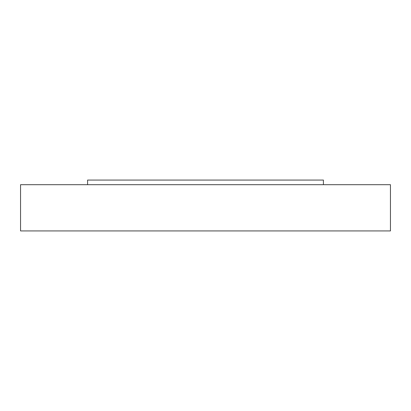 <?xml version="1.0" encoding="UTF-8"?>
<svg xmlns="http://www.w3.org/2000/svg" width="411" height="411" viewBox="0 0 411 411"><rect width="100%" height="100%" fill="white"/><g stroke="black" fill="none" stroke-linecap="round" stroke-linejoin="round"><path stroke-width="0.62" d="M20.55 184.693L390.45 184.693L390.45 230.931L20.55 230.931L20.55 184.693M87.594 184.693L87.594 180.069L323.406 180.069L323.406 184.693"/></g></svg>
